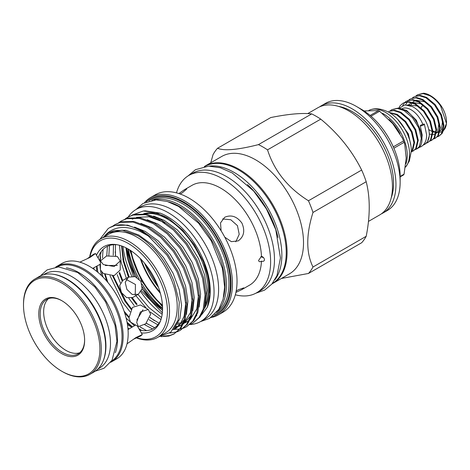 <?xml version="1.0" encoding="UTF-8"?>
<svg xmlns="http://www.w3.org/2000/svg" width="470" height="470" viewBox="0 0 470 470"><rect width="100%" height="100%" fill="white"/><g stroke="black" fill="none" stroke-linecap="round" stroke-linejoin="round"><path stroke-width="0.7" d="M420.979 125.143A2.227 0.452 -21.5 0 0 420.262 125.819A2.227 0.452 -21.5 0 0 421.543 125.749A2.227 0.452 -21.5 0 0 423.693 124.861A2.227 0.452 -21.5 0 0 424.404 124.186A2.227 0.452 -21.5 0 0 423.123 124.256A2.227 0.452 -21.5 0 0 420.979 125.143M422.812 124.35A19.006 10.975 -120 0 0 411.156 109.816A19.006 10.975 -120 0 0 402.114 108.635M440.56 105.873A23.259 13.43 -120 0 0 430.05 95.428A23.259 13.43 -120 0 0 423.552 93.225L417.548 94.781L423.206 93.612L429.645 95.669C433.599 97.813 437.235 101.215 440.56 105.873L446.5 123.545L442.164 133.304M438.968 136.136L442.082 133.421L443.98 125.373L441.471 114.786L435.144 104.534L426.613 97.413L420.174 95.363L414.517 96.532L419.528 95.739L425.967 97.789L434.497 104.904L440.825 115.156L443.333 125.749L441.436 133.791L438.968 136.136L437.347 136.817M435.296 138.256L438.404 135.542L440.302 127.493L437.793 116.907L431.466 106.655L422.935 99.54L416.496 97.484L410.845 98.653L415.856 97.86L422.295 99.91L430.826 107.025L437.153 117.277L439.662 127.869L437.764 135.918L435.296 138.256L433.675 138.938M431.625 140.377L434.732 137.663L436.63 129.62L434.121 119.028L427.794 108.776L419.264 101.661L412.825 99.605L407.167 100.774L412.178 99.981L418.617 102.031L427.148 109.146L433.475 119.398L435.984 129.99L434.086 138.039L431.625 140.377L429.997 141.059M427.947 142.498L431.055 139.784L432.952 131.741L430.444 121.148L424.116 110.897L415.586 103.782L409.147 101.731L403.495 102.895L408.506 102.102L414.945 104.152L423.476 111.267L429.803 121.519L432.312 132.111L430.414 140.16L427.947 142.498L426.325 143.18M416.12 95.81L417.548 94.781M412.448 97.936L413.87 96.902M405.774 104.845L407.067 102.072M407.296 101.731L408.495 100.316M408.771 100.057L410.198 99.023M402.69 105.474L404.823 102.437M405.099 102.178L406.521 101.15M398.766 108.165L400.088 105.779L402.849 103.271M421.243 133.098L416.326 120.197L406.75 110.573L399.623 108.306M416.925 148.861L417.536 148.508A23.259 13.43 -120 0 0 418.153 148.109C427.33 142.904 418.741 116.93 404.564 110.144L398.125 108.094L391.827 109.633L397.479 108.464L403.918 110.515L412.448 117.635L418.776 127.881L421.285 138.474L419.387 146.523L416.925 148.861L415.298 149.548M423.147 145.095A23.259 13.43 -120 0 0 424.533 144.466A23.259 13.43 -120 0 0 429.239 135.983C430.15 126.066 421.866 111.243 412.407 106.608L404.846 104.916L399.277 108.241M430.05 95.428L430.608 95.751C435.561 98.7 439.656 103.006 442.887 108.664A20.786 12.003 -120 0 1 446.5 121.9L446.5 123.545M432.917 130.977A20.786 12.003 -120 0 0 434.985 131.817M436.542 132.217A20.786 12.003 -120 0 0 439.262 132.34M439.838 132.264A20.786 12.003 -120 0 0 442.705 131.089M443.404 130.531A20.786 12.003 -120 0 0 446.482 122.705M413.248 150.982L416.361 148.273L418.259 140.225L415.744 129.632L409.417 119.38L400.892 112.265L394.453 110.215L388.796 111.384L393.807 110.585L400.246 112.636L408.777 119.756L415.104 130.008L417.613 140.595L415.715 148.643L413.248 150.982L411.626 151.669M411.262 151.998L412.684 150.394L414.581 142.345L412.072 131.753L405.745 121.507L397.215 114.386L388.913 112.336M389.501 112.677L396.568 114.762L405.099 121.877L411.426 132.129L413.941 142.721L412.043 150.764L411.274 151.739M410.909 145.724L408.395 133.874L397.673 119.31M402.79 125.684L407.754 134.25L409.576 139.825M390.4 110.662L391.827 109.633M61.699 353.558A32.418 18.718 60 0 1 38.775 313.854A32.418 18.718 60 0 1 61.699 300.624L61.699 300.624A32.418 18.718 60 0 1 84.623 340.321A32.418 18.718 60 0 1 61.699 353.558M84.618 339.916A31.425 18.142 60 0 1 78.114 353.904A31.425 18.142 60 0 1 62.398 352.347A31.425 18.142 60 0 1 41.865 324.653A31.425 18.142 60 0 1 46.683 299.466A31.425 18.142 60 0 1 62.052 300.829M23.5 305.036L23.5 304.225A55.008 31.76 60 0 1 34.892 279.045A55.008 31.76 60 0 1 62.398 281.771A55.008 31.76 60 0 1 98.336 330.245A55.008 31.76 60 0 1 89.905 374.326A55.008 31.76 60 0 1 62.398 371.6L61.699 371.2A54.021 31.19 60 0 1 61.699 371.194A54.021 31.19 60 0 1 23.5 305.036A54.021 31.19 60 0 1 61.699 282.981A54.021 31.19 60 0 1 99.898 349.145A54.021 31.19 60 0 1 61.699 371.2M34.892 279.045L39.233 276.542A55.008 31.76 60 0 1 66.74 279.262A55.008 31.76 60 0 1 102.677 327.743A55.008 31.76 60 0 1 94.241 371.823L89.905 374.326M79.753 352.735A31.425 18.142 60 0 1 65.871 350.344A31.425 18.142 60 0 1 45.843 324.235A31.425 18.142 60 0 1 48.516 298.632M66.364 267.829A54.444 31.431 60 0 1 78.984 272.659A54.444 31.431 60 0 1 115.356 352.682M57.023 266.942A54.444 31.431 60 0 1 83.537 270.033A54.444 31.431 60 0 1 118.91 317.368A54.444 31.431 60 0 1 111.449 361.207M53.216 274.257A54.444 31.431 60 0 1 67.439 279.327A54.444 31.431 60 0 1 103.212 360.848M43.463 274.756L44.768 274.004A54.444 31.431 60 0 1 71.986 276.701A54.444 31.431 60 0 1 107.554 324.67A54.444 31.431 60 0 1 99.205 368.298L97.907 369.05M117.341 265.38L105.392 265.521M100.445 260.938L100.445 269.98L103.341 273.464L114.116 275.661L120.244 269.98L120.244 260.938L114.128 266.525L103.341 264.557L100.445 260.938L106.555 255.968L117.341 256.473L120.244 260.938M55.707 267.072A55.008 31.76 60 0 1 56.729 266.437A55.008 31.76 60 0 1 84.236 269.163A55.008 31.76 60 0 1 120.173 317.638A55.008 31.76 60 0 1 111.742 361.718A55.008 31.76 60 0 1 110.679 362.288M56.729 266.437L61.77 263.529A55.008 31.76 60 0 1 89.277 266.255A55.008 31.76 60 0 1 125.214 314.73A55.008 31.76 60 0 1 116.777 358.81L111.742 361.718M148.256 309.466L140.43 304.948L132.452 307.404L128.962 317.838L130.531 322.091L138.356 326.609L136.676 322.291L140.36 311.974L148.256 309.466L150.676 314.207L145.729 323.801L138.356 326.609M135.213 295.125L135.46 284.503L126.142 279.403M128.439 277.13L122.823 280.373L119.668 285.543L121.46 292.587L126.665 297.663L132.722 297.516L138.339 294.273L132.199 294.467L126.912 289.438L125.202 282.347L128.439 277.13L135.096 276.624L140.912 281.354L142.099 288.756L138.339 294.273M87.12 258.782L93.771 254.141L95.516 253.53L90.14 257.36L80.147 262.013M135.619 325.029L128.022 329.582M127.023 343.811L136.112 337.454L142.31 334.581L140.912 335.791L133.562 339.228M127.452 324.594A47.141 27.219 -120 0 0 129.978 326.162A47.141 27.219 -120 0 0 131.571 327.038M139.731 330.11A47.141 27.219 -120 0 0 160.699 320.34M370.137 115.456L378.544 110.597A40.338 23.289 60 0 1 379.09 110.908A40.338 23.289 60 0 1 379.637 111.231L371.018 116.208M378.544 110.597L364.074 110.949M382.615 113.352A34.075 19.675 60 0 1 383.173 113.664A34.075 19.675 60 0 1 405.939 163.742M368.838 110.427A34.075 19.675 60 0 1 371.37 109.469A34.075 19.675 60 0 1 385.447 112.354A34.075 19.675 60 0 1 406.65 139.202A34.075 19.675 60 0 1 405.587 167.073L409.317 161.116L411.285 151.158A31.108 17.96 60 0 0 389.295 112.553A31.108 17.96 60 0 0 388.86 112.306C382.169 108.934 376.341 107.988 371.37 109.469M381.335 213.874A61.864 35.72 -120 0 0 383.132 212.945A61.864 35.72 -120 0 0 392.615 163.372A61.864 35.72 -120 0 0 352.2 108.858A61.864 35.72 -120 0 0 321.269 105.791A61.864 35.72 -120 0 0 319.571 106.89M383.132 212.945L387.333 210.519A61.864 35.72 -120 0 0 400.146 182.201A61.864 35.72 -120 0 0 356.401 106.431L356.401 106.431A61.864 35.72 -120 0 0 325.469 103.371L321.269 105.791M204.321 166.545A67.756 39.116 60 0 1 205.284 165.951A67.756 39.116 60 0 1 239.165 169.312A67.756 39.116 60 0 1 283.428 229.013A67.756 39.116 60 0 1 273.041 283.31A67.756 39.116 60 0 1 272.048 283.851M205.284 165.951L221.734 156.457A67.756 39.116 60 0 1 255.609 159.812A67.756 39.116 60 0 1 299.872 219.519A67.756 39.116 60 0 1 289.491 273.81L273.041 283.31M281.442 278.457L308.455 273.47A78.196 45.149 -120 0 0 312.991 267.019C306.029 252.831 306.029 234.642 312.991 212.452A78.196 45.149 -120 0 0 308.455 200.766C287.893 187.865 274.251 170.892 267.53 149.86A78.196 45.149 -120 0 0 262.994 147.022A78.196 45.149 -120 0 0 258.459 144.619C237.902 149.854 224.261 151.07 217.54 148.273A78.196 45.149 -120 0 0 213.004 154.73L210.766 162.79M361.653 109.463L356.401 106.431L361.647 109.463A54.444 31.431 60 0 1 361.653 109.463A54.444 31.431 60 0 1 400.146 176.138L400.146 182.201M307.75 113.599L317.767 107.812A61.864 35.72 60 0 1 348.699 110.879A61.864 35.72 60 0 1 389.119 165.393A61.864 35.72 60 0 1 379.631 214.966L368.462 221.417M217.54 148.273L270.755 117.553C288.363 114.01 301.998 112.788 311.675 113.899A78.196 45.149 60 0 1 316.21 116.302A78.196 45.149 60 0 1 320.746 119.133C338.353 133.68 351.995 150.647 361.665 170.04A78.196 45.149 60 0 1 366.201 181.731C370.243 197.6 370.243 215.789 366.201 236.292A78.196 45.149 60 0 1 361.665 242.743L308.455 273.47M311.675 113.899L258.459 144.619M338.412 106.355A58.527 33.787 60 0 1 352.2 111.584A58.527 33.787 60 0 1 391.222 197.817M247.426 184.504A64.96 37.506 60 0 1 278.04 237.538M209.162 166.116A67.557 39.004 60 0 1 234.089 172.402A67.557 39.004 60 0 1 275.761 224.648A67.557 39.004 60 0 1 274.838 279.873M204.797 166.468A67.557 39.004 60 0 1 238.466 169.876A67.557 39.004 60 0 1 282.564 229.307A67.557 39.004 60 0 1 272.353 283.475M168.618 201.894A63.82 36.848 60 0 1 179.881 206.747A63.82 36.848 60 0 1 223.579 297.093M154.084 199.979A64.807 37.418 60 0 1 180.58 205.537A64.807 37.418 60 0 1 221.288 257.654A64.807 37.418 60 0 1 217.968 310.641M146.317 201.824A66.764 38.546 60 0 1 183.835 202.059A66.764 38.546 60 0 1 228.555 264.927A66.764 38.546 60 0 1 212.493 316.439M144.537 202.623A67.756 39.116 60 0 1 150.659 197.494A67.756 39.116 60 0 1 184.534 200.849A67.756 39.116 60 0 1 228.796 260.556A67.756 39.116 60 0 1 218.409 314.847A67.756 39.116 60 0 1 210.907 317.585M150.659 197.494L155.241 194.844A67.756 39.116 60 0 1 189.116 198.205A67.756 39.116 60 0 1 233.384 257.907A67.756 39.116 60 0 1 222.997 312.203L218.409 314.847M176.497 192.87A67.756 39.116 60 0 1 188.834 175.451A67.756 39.116 60 0 1 222.715 178.806A67.756 39.116 60 0 1 266.978 238.513A67.756 39.116 60 0 1 256.591 292.804A67.756 39.116 60 0 1 235.335 294.784M188.834 175.451L192.688 173.23A67.756 39.116 60 0 1 226.564 176.585A67.756 39.116 60 0 1 270.826 236.287A67.756 39.116 60 0 1 260.445 290.583L256.591 292.804M178.847 193.558L184.287 189.792L191.989 185.35A57.61 33.258 60 0 1 220.788 188.2A57.61 33.258 60 0 1 261.473 256.303C263.2 256.925 264.211 258.071 264.498 259.745C264.216 261.22 263.212 261.684 261.473 261.15A57.61 33.258 60 0 1 249.594 285.131L241.897 289.573L235.917 292.405M221.112 230.811L220.518 222.886L224.654 217.293C231.175 214.455 236.927 216.376 241.891 223.05C245.193 230.7 243.983 236.639 238.261 240.869L231.358 241.656L224.783 237.174M236.181 291.071L238.261 289.79L243.789 287.857L241.897 289.573M261.473 261.15C259.916 262.084 258.947 261.855 258.559 260.474L261.473 256.303M184.287 189.792L186.719 189.011L182.284 192.835L180.133 193.993M128.287 216.923A64.66 37.33 60 0 1 136 209.526A64.66 37.33 60 0 1 168.331 212.728A64.66 37.33 60 0 1 210.572 269.709A64.66 37.33 60 0 1 200.661 321.521A64.66 37.33 60 0 1 189.956 324.529M136 209.526L140.548 206.9A64.66 37.33 60 0 1 172.884 210.102A64.66 37.33 60 0 1 215.125 267.083A64.66 37.33 60 0 1 205.214 318.895L200.661 321.521M89.676 256.925A56.917 32.859 60 0 1 100.821 238.784A56.917 32.859 60 0 1 129.274 241.604A56.917 32.859 60 0 1 166.456 291.758A56.917 32.859 60 0 1 157.732 337.366A56.917 32.859 60 0 1 136.453 337.942M100.821 238.784L108.517 234.336A56.917 32.859 60 0 1 136.976 237.156A56.917 32.859 60 0 1 174.159 287.311A56.917 32.859 60 0 1 165.434 332.919L157.732 337.366M158.508 336.92L170.786 332.22L178.118 320.035L179.287 302.216L174.053 281.507C165.928 260.821 153.86 245.528 137.851 235.64L122.112 230.171L108.776 232.762L103.688 236.968M131.917 326.815A56.917 32.859 60 0 1 127.2 323.066M97.936 272.377A56.917 32.859 60 0 1 97.049 266.414M103.283 237.45C112.007 226.575 124.327 224.589 140.242 231.504L148.232 235.928L166.926 255.116L176.961 271.76L183.517 289.32L185.985 306.046L184.152 320.293L180.092 328.46L173.918 334.023L168.83 336.073L161.063 336.661M99.916 239.342L108.059 228.696A62.111 35.861 60 0 1 109.592 227.715A62.111 35.861 60 0 1 140.648 230.793A62.111 35.861 60 0 1 148.232 235.928M127.053 322.279L132.188 326.65M136.793 337.795A55.431 32.001 -120 0 0 167.185 306.193A55.431 32.001 -120 0 0 128.228 243.419A55.431 32.001 -120 0 0 89.976 256.702M129.05 328.8A48.569 28.041 60 0 1 128.228 328.336A48.569 28.041 60 0 1 127.899 328.148M93.883 269.228A48.569 28.041 60 0 1 93.894 267.906M96.485 255.21A48.569 28.041 60 0 1 115.973 244.559A48.569 28.041 60 0 1 128.228 249.024A48.569 28.041 60 0 1 160.311 321.357A48.569 28.041 60 0 1 141.347 332.907M117.042 244.729A47.141 27.219 -120 0 0 98.101 258.007M96.679 266.608A47.141 27.219 -120 0 0 96.738 271.396M125.12 219.002L127.675 217.275L133.075 215.043L145.635 214.725L159.524 219.895L173.412 230.03L185.973 244.118L196.008 260.768L202.564 278.322L205.032 295.048L203.199 309.301L199.139 317.462L192.964 323.025L190.174 324.353M127.675 217.275L134.091 214.455L146.652 214.138L160.54 219.308L174.429 229.442L186.989 243.53L197.024 260.18L203.581 277.735L206.048 294.467L204.215 308.714L200.155 316.874L192.964 323.025M109.622 227.703L115.044 225.453L127.605 225.136L141.494 230.306L155.382 240.44L167.943 254.529L177.977 271.178L184.534 288.733L187.001 305.459L185.168 319.712L181.109 327.872L173.918 334.023M174.417 333.724L169.846 335.486L163.413 336.15M112.418 226.334L114.974 224.607L120.373 222.375L132.934 222.057L146.828 227.227L160.716 237.362L173.277 251.45L183.312 268.1L189.868 285.654L192.33 302.38L190.503 316.627L186.437 324.794L180.263 330.357L177.472 331.685M176.914 331.89L169.705 333.083M114.98 224.607L121.389 221.787L133.95 221.47L147.844 226.64L161.733 236.774L174.294 250.863L184.328 267.512L190.885 285.067L193.352 301.793L191.519 316.046L187.454 324.206L180.263 330.357M118.769 222.668L121.325 220.941L126.724 218.709L139.285 218.391L153.173 223.561L167.062 233.696L179.622 247.784L189.657 264.434L196.213 281.988L198.681 298.714L196.848 312.967L192.788 321.127L186.613 326.691L183.823 328.019M183.265 328.224L180.175 329.041M179.558 329.141L174.064 329.353M121.325 220.941L127.74 218.121L140.301 217.804L154.189 222.974L168.084 233.108L180.645 247.197L190.673 263.846L197.23 281.401L199.697 298.133L197.864 312.38L193.805 320.54L186.613 326.691M141.652 327.96L140.189 326.92M128.997 316.909L124.074 311.187M107.865 282.447L105.257 274.392M148.003 324.294L146.393 323.149M131.471 308.819L125.837 301.282L113.147 275.767M154.354 320.628L150.077 317.432M137.175 304.366L132.276 297.751M122.711 280.437L119.592 272.389M115.632 255.721L115.215 251.779M144.66 213.832A57.734 33.335 60 0 1 167.279 218.991A57.734 33.335 60 0 1 204.938 306.082M196.83 315.717A57.734 33.335 60 0 1 196.513 315.911M143.667 213.727A57.734 33.335 60 0 1 168.331 218.386A57.734 33.335 60 0 1 168.436 218.444M204.567 264.733A57.734 33.335 60 0 1 204.215 308.725M131.976 215.137L143.309 211.001L145.195 210.83L160.252 213.139A60.753 35.074 60 0 1 200.672 254.2A60.753 35.074 60 0 1 207.27 307.345L201.33 315.135M121.859 246.033L123.933 261.12L129.091 276.783M129.044 276.818A62.111 35.861 60 0 1 122.817 258.993M143.309 211.001L156.017 212.546L169.57 219.184L182.742 230.282L194.304 244.794L203.193 261.332L208.586 278.334L209.99 294.161L207.27 307.345M205.466 303.373L206.953 290.284L204.632 275.05L198.475 258.623L189.063 243.055L177.284 229.871L164.259 220.395L153.555 216.071M121.536 245.922L123.246 261.073L128.445 277.124M137.998 294.467L148.966 307.621L161.557 317.479M178.112 323.037L180.932 323.019M182.26 322.89L183.271 322.737M184.117 322.567L184.81 322.397M186.003 322.038L188.294 321.104M199.121 307.039L200.602 293.95L198.287 278.716L192.124 262.289L182.713 246.721L170.933 233.537L157.908 224.061L147.21 219.737M115.444 244.641L115.461 255.668M119.169 273.023L122.118 280.837M131.582 298.033L136.453 304.525M149.995 317.655L159.095 323.219M175.909 326.556L178.459 326.062M179.658 325.704L181.949 324.764M183.506 323.906L190.738 315.846M192.77 310.705L194.257 297.616L191.936 282.382L185.779 265.955L176.362 250.381L164.582 237.203L151.557 227.727L140.859 223.403M109.463 245.487L108.864 255.416M112.536 275.796L124.85 301.135L131.136 309.419M146.329 323.213L154.701 327.76M173.583 329.276L175.598 328.43M173.148 329.811L176.667 327.86L184.387 319.512M186.42 314.371L187.906 301.282L185.585 286.048L179.428 269.621L170.017 254.047L158.231 240.869L145.207 231.393L134.508 227.069M103.071 249.411L102.489 257.877M104.681 274.145L106.713 281.089M124.656 312.938L128.968 317.661M140.06 326.938L146.57 330.633M173.994 328.73L179.875 318.695L181.567 305.365L179.234 289.714L173.078 273.287L163.666 257.713L151.886 244.535L138.862 235.059L125.837 230.23L114.057 230.541L108.887 232.697M125.919 247.778L127.493 258.618L133.386 276.243M141.417 290.789L162.356 312.809M164.776 223.138L162.156 221.611L149.131 216.782L136.535 217.328M134.972 217.88L132.287 219.184M119.48 245.281L121.142 262.284L126.348 278.334M135.9 295.677L146.458 308.426M150.324 312.033L160.969 319.553M177.431 324.282L180.163 324.106M181.444 323.895L182.924 323.548M185.057 322.825L188.911 320.669M190.097 319.723L196.818 308.907L198.505 295.184M113.476 244.7L113.229 255.234M117.212 274.662L120.396 282.916M128.845 298.303L134.267 305.629M149.025 319.694L157.873 324.84M175.093 327.561L177.554 326.92M178.712 326.491L182.56 324.335M183.746 323.389L190.473 312.573L192.154 298.85M107.43 246.304L106.749 255.909M110.015 275.655L122.746 302.345L130.073 311.827M144.666 324.717L152.627 328.988M174.57 329.076L180.333 323.871L184.123 316.24L185.809 302.515M100.492 255.04L100.445 261.038M101.925 272.483L103.036 277.1M126.142 318.131L134.297 325.516M138.979 328.812L141.811 330.486M162.526 310.547L142.034 289.038M134.825 276.542L126.436 248.042M162.538 310.212A57.734 33.335 60 0 1 142.11 288.709M135.143 276.642A57.734 33.335 60 0 1 126.736 248.201M162.567 308.866A57.734 33.335 60 0 1 142.322 286.841M136.864 277.394A57.734 33.335 60 0 1 127.916 248.847M101.279 251.515A52.411 30.256 -120 0 0 99.928 261.167M99.969 264.534A52.411 30.256 -120 0 0 100.445 269.733M100.598 270.779A52.411 30.256 -120 0 0 101.52 275.602M130.542 250.451A61.652 35.597 -120 0 0 162.491 305.788M162.567 308.385A64.66 37.33 60 0 1 141.987 283.986M139.173 279.104A64.66 37.33 60 0 1 128.334 249.088M162.174 314.283A64.66 37.33 60 0 1 140.841 291.841M131.794 276.172A64.66 37.33 60 0 1 123.023 246.48M162.456 305.183A61.652 35.597 60 0 1 131.048 250.786M140.301 258.529A61.652 35.597 -120 0 0 160.376 293.298M141.035 259.281A61.652 35.597 -120 0 0 160.094 292.287M235.805 241.827L239.212 234.301L237.432 225.629L230.805 219.749L222.592 218.938M260.862 256.714L263.57 257.672M366.201 236.292L312.991 267.019M312.991 212.452L366.201 181.731M361.665 170.04L308.455 200.766M267.53 149.86L320.746 119.133M393.278 146.84L403.513 140.935L402.49 138.274L392.761 123.692L379.637 111.231M403.513 140.935A40.338 23.289 60 0 1 404.065 142.345L393.884 148.22M400.146 176.438L404.065 174.176L406.186 158.096L404.699 143.914L404.065 142.345M404.065 174.176A40.338 23.289 60 0 1 403.513 174.958L400.146 176.902M92.708 268.405L100.445 264.105M136.864 320.035L142.962 309.754M421.32 107.971L421.314 106.719L423.429 105.497M434.926 123.522L434.38 123.628M424.727 144.355L427.383 141.911L429.239 135.983M428.705 129.579L432.288 131.641M432.958 131.9L435.913 132.475M436.518 132.47L439.421 131.582M440.079 131.107L441.324 129.72L442.652 120.761M429.263 134.015L432.236 134.596M432.841 134.59L435.743 133.709M436.407 133.233L437.646 131.841L438.98 122.882M427.964 104.046L424.451 101.696L416.003 100.251M415.122 100.551L412.448 102.413M412.055 102.871L410.51 105.744M424.293 106.167L420.779 103.817L412.325 102.372M411.444 102.671L408.307 105.092M420.615 108.288L417.102 105.938L407.437 104.939M389.078 119.462A33.405 19.288 60 0 1 399.982 133.603M151.792 200.279A64.807 37.418 60 0 1 183.136 204.062A64.807 37.418 60 0 1 225.183 260.216A64.807 37.418 60 0 1 216.57 312.474M158.461 287.329A64.807 37.418 60 0 1 144.519 263.176M148.867 200.943A65.8 37.988 60 0 1 183.835 202.852A65.8 37.988 60 0 1 227.374 262.777A65.8 37.988 60 0 1 214.532 314.671M421.925 137.904L422.189 135.013L420.262 125.819M418.758 147.627L421.132 146.658C424.774 144.366 426.613 140.483 426.643 135.013L424.404 124.186M95.263 371.183L104.035 368.251L112.054 360.273L116.948 341.355L115.033 325.293L105.544 301.857L94.881 286.953L77.691 272.518L58.533 266.884L47.118 269.903L40.297 275.972M142.31 334.581L137.387 326.045M188.1 175.892L195.479 169.676L208.733 166.121L220.33 167.755L232.268 172.972L253.641 191.02L266.425 208.956L275.778 229.689L280.437 257.954L276.989 275.567L271.86 284.074L264.598 290.125L255.839 293.221M145.453 264.316L157.938 285.942M200.643 321.533L209.538 318.425L218.873 309.272L223.097 299.167L224.631 287.123L222.375 268.317L211.218 240.805L198.634 223.244L178.582 206.43L167.232 201.46L156.187 199.868L142.998 203.463L135.983 209.538M182.478 324.506L180.921 325.41M162.544 306.91L141.558 280.984L129.597 249.846M402.49 138.274L404.699 143.914M95.516 253.53L100.445 262.066M61.699 371.194L62.398 371.6M424.915 144.249L424.533 144.466"/></g></svg>
